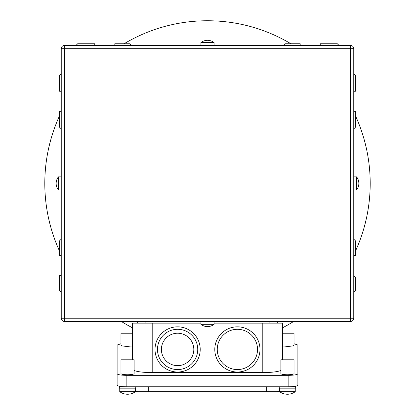 <?xml version="1.0" encoding="UTF-8"?>
<svg xmlns="http://www.w3.org/2000/svg" width="415" height="415" viewBox="0 0 415 415"><rect width="100%" height="100%" fill="white"/><g stroke="black" fill="none" stroke-linecap="round" stroke-linejoin="round"><path stroke-width="0.62" d="M132.478 327.814A162.696 162.696 0 0 1 121.398 321.49A162.696 162.696 0 0 0 132.478 327.814M59.594 251.225A162.696 162.696 0 0 1 59.594 115.666A162.696 162.696 0 0 0 59.594 251.225M124.09 43.757A162.696 162.696 0 0 1 290.91 43.757A162.696 162.696 0 0 0 124.09 43.757M355.406 115.666A162.696 162.696 0 0 1 355.406 251.225A162.696 162.696 0 0 0 355.406 115.666M293.602 321.49A162.696 162.696 0 0 1 282.522 327.814A162.696 162.696 0 0 0 293.602 321.49M353.762 292.077L355.406 290.433L355.406 277.287L353.762 275.643M353.762 255.593L355.406 255.593L355.406 240.804L353.762 239.159M353.762 128.883L355.406 127.244L355.406 111.303L353.762 111.303M353.762 91.253L355.406 91.253L355.406 75.312L353.762 73.668M338.972 45.401L337.328 43.757L320.235 43.757L320.235 45.401M300.19 45.401L300.19 43.757L285.396 43.757L283.756 45.401M131.244 45.401L129.605 43.757L114.81 43.757L114.81 45.401M94.765 45.401L94.765 43.757L77.672 43.757L76.028 45.401M61.238 73.668L59.594 75.312L59.594 91.253L61.238 91.253M61.238 111.303L59.594 111.303L59.594 127.244L61.238 128.883M61.238 239.159L59.594 240.804L59.594 255.593L61.238 255.593M61.238 275.643L59.594 275.643L59.594 290.433L61.238 292.077M61.238 48.69L61.238 318.206L64.522 318.206L64.522 48.69L350.478 48.69L350.478 45.401A3.289 3.289 0 0 1 353.762 48.69L350.478 48.69L350.478 321.49A3.289 3.289 0 0 0 353.762 318.206A3.289 3.289 0 0 1 350.478 321.49L64.522 321.49L64.522 318.206L353.762 318.206L353.762 48.69A3.289 3.289 0 0 0 350.478 45.401L64.522 45.401A3.289 3.289 0 0 0 61.238 48.69L64.522 48.69L64.522 45.401M137.656 323.135L137.656 321.49M277.345 321.49L277.345 323.135M61.238 318.206A3.289 3.289 0 0 0 64.522 321.49A3.289 3.289 0 0 1 61.238 318.206M132.478 359.789L132.478 323.135L200.927 323.135M214.073 323.135L282.522 323.135L282.522 359.789M280.877 370.528C277.189 371.85 271.161 372.546 262.799 372.613L152.201 372.613C143.839 372.546 137.811 371.85 134.123 370.528M155.013 349.43A22.597 22.597 0 0 1 177.61 326.833A22.597 22.597 0 0 1 200.206 349.43A22.597 22.597 0 0 1 177.61 372.027A22.597 22.597 0 0 1 155.013 349.43M197.742 349.43A20.133 20.133 0 0 0 177.61 329.297A20.133 20.133 0 0 0 157.477 349.43A20.133 20.133 0 0 0 177.61 369.563A20.133 20.133 0 0 0 197.742 349.43M193.821 349.43A16.211 16.211 0 0 0 177.61 333.219A16.211 16.211 0 0 0 161.399 349.43A16.211 16.211 0 0 0 177.61 365.641A16.211 16.211 0 0 0 193.821 349.43M214.794 349.43A22.597 22.597 0 0 1 237.39 326.833A22.597 22.597 0 0 1 259.987 349.43A22.597 22.597 0 0 1 237.39 372.027A22.597 22.597 0 0 1 214.794 349.43M257.523 349.43A20.133 20.133 0 0 0 237.39 329.297A20.133 20.133 0 0 0 217.258 349.43A20.133 20.133 0 0 0 237.39 369.563A20.133 20.133 0 0 0 257.523 349.43M266.663 386.78L266.663 391.708L276.525 391.708L138.475 391.708A6.573 6.573 0 0 1 135.352 390.92M279.233 386.78L279.233 388.17L295.667 388.17L295.667 386.23M279.648 390.92A6.573 6.573 0 0 1 276.525 391.708A6.573 6.573 0 0 0 279.648 390.92M119.333 386.23L119.333 388.17L135.767 388.17L135.767 386.78M288.85 386.78L288.85 375.326L126.15 375.326C120.672 375.227 117.658 374.698 117.113 373.728L117.113 385.182C117.658 386.152 120.672 386.681 126.15 386.78L288.85 386.78C294.328 386.681 297.342 386.152 297.887 385.182L297.887 345.041L294.027 343.734M117.113 373.728L117.113 345.041L120.973 343.734M288.85 375.326C294.328 375.227 297.342 374.698 297.887 373.728M282.522 345.96L287.45 346.354C291.439 346.281 293.628 345.897 294.027 345.192L294.027 333.24L282.522 333.24M132.478 333.24L120.973 333.24L120.973 345.192C121.372 345.897 123.561 346.281 127.55 346.354L132.478 345.96M120.973 373.593C121.372 374.299 123.561 374.683 127.55 374.755C131.534 374.683 133.723 374.299 134.123 373.593L134.123 359.789L120.973 359.789L120.973 373.593M280.877 373.593C281.277 374.299 283.466 374.683 287.45 374.755C291.439 374.683 293.628 374.299 294.027 373.593L294.027 359.789L280.877 359.789L280.877 373.593M119.743 391.682A13.145 13.145 0 0 0 135.352 391.682L119.743 391.682L119.743 388.17M135.352 391.682L135.352 388.17M279.648 391.682A13.145 13.145 0 0 0 295.257 391.682L279.648 391.682L279.648 388.17M295.257 391.682L295.257 388.17M200.927 45.401L200.927 42.569A10.681 10.681 0 0 1 214.073 42.569L214.073 45.401M61.238 190.018L58.406 190.018A10.681 10.681 0 0 1 58.406 176.873L61.238 176.873M214.073 321.49L214.073 324.323A10.681 10.681 0 0 1 200.927 324.323L200.927 321.49M353.762 176.873L356.594 176.873A10.681 10.681 0 0 1 356.594 190.018L353.762 190.018M200.927 42.569L214.073 42.569M58.406 190.018L58.406 176.873M214.073 324.323L200.927 324.323M356.594 176.873L356.594 190.018M145.873 321.49L145.873 323.135M269.127 323.135L269.127 321.49M262.799 372.613L262.799 323.135M152.201 323.135L152.201 372.613M148.337 386.78L148.337 391.708M126.15 375.326L126.15 386.78"/></g></svg>

